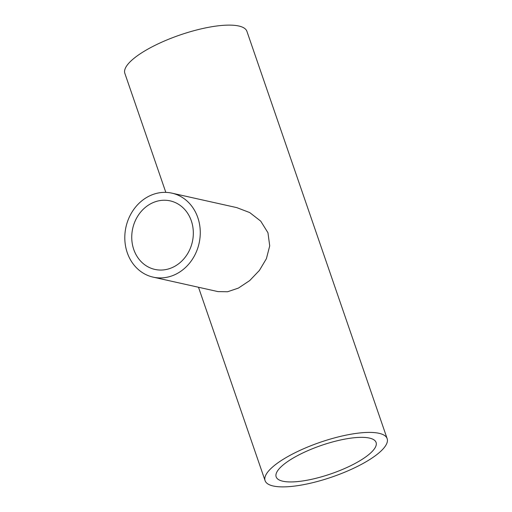 <?xml version="1.0" encoding="UTF-8"?>
<svg xmlns="http://www.w3.org/2000/svg" width="512" height="512" viewBox="0 0 512 512"><rect width="100%" height="100%" fill="white"/><g stroke="black" fill="none" stroke-linecap="round" stroke-linejoin="round"><path stroke-width="0.77" d="M151.571 203.315A35.117 30.56 -77.4 0 0 131.789 239.174A35.117 30.56 -77.4 0 0 154.886 269.414A35.117 30.56 -77.4 0 0 173.491 266.982A35.117 30.56 -77.4 0 0 193.28 231.117A35.117 30.56 -77.4 0 0 170.182 200.877A35.117 30.56 -77.4 0 0 151.571 203.315M175.968 274.157A43.034 37.453 -77.4 0 0 200.211 230.208A43.034 37.453 -77.4 0 0 171.904 193.146A43.034 37.453 -77.4 0 0 149.101 196.134A43.034 37.453 -77.4 0 0 124.858 240.083A43.034 37.453 -77.4 0 0 153.165 277.146A43.034 37.453 -77.4 0 0 175.968 274.157M153.165 277.146L217.997 291.61L227.59 291.75L238.413 288.09L249.696 280.589L259.405 270.419L266.406 258.669L269.715 245.882L267.955 232.742L260.704 221.114L249.722 212.576L236.736 207.61L171.904 193.146M351.514 465.306A52.845 15.008 -19 0 1 276.154 476.845A52.845 15.008 -19 0 1 300.73 453.978A52.845 15.008 -19 0 1 376.083 442.438A52.845 15.008 -19 0 1 351.514 465.306M165.824 192.378L124.851 73.37A64.55 18.33 -19 0 1 154.861 45.434A64.55 18.33 -19 0 1 246.912 31.341L387.149 438.63A64.55 18.33 -19 0 1 357.139 466.566A64.55 18.33 -19 0 1 265.088 480.659A64.55 18.33 -19 0 1 295.104 452.723A64.55 18.33 -19 0 1 387.149 438.63M198.496 287.258L265.088 480.659"/></g></svg>
